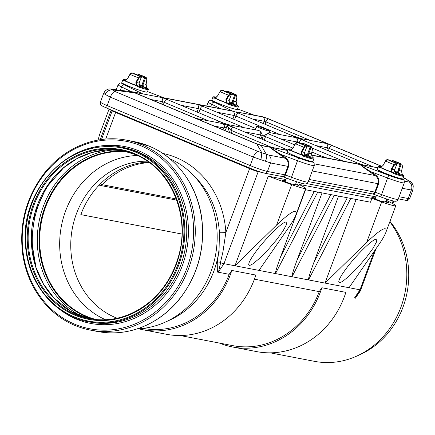 <?xml version="1.0" encoding="UTF-8"?>
<svg xmlns="http://www.w3.org/2000/svg" width="435" height="435" viewBox="0 0 435 435"><rect width="100%" height="100%" fill="white"/><g stroke="black" fill="none" stroke-linecap="round" stroke-linejoin="round"><path stroke-width="0.65" d="M376.079 248.619L360.756 289.83A6.802 0.566 -159.6 0 1 360.751 289.84L354.617 297.785L355.08 298.519L360.577 290.613L360.37 290.373M360.751 289.84A6.802 0.566 -159.6 0 1 360.006 289.819L308.502 279.917C308.246 278.781 309.981 273.104 313.711 262.887L338.555 196.082M143.071 328.398A85.048 75.984 -79.1 0 0 229.185 274.322L217.348 272.049L218.587 271.641L220.627 262.718L217.25 263.066L217.353 272.049M317.762 192.085L275.485 273.571L223.981 263.675A6.802 0.566 -159.6 0 1 220.627 262.713M217.25 263.066L219.088 249.228L219.419 232.692A85.255 76.168 -79.1 0 0 196.549 178.611L193.287 175.229A88.452 79.023 100.9 0 1 165.039 322.232A88.452 79.023 100.9 0 1 137.215 328.86M169.906 158.759A88.452 79.023 100.9 0 1 193.287 175.229M218.718 252.115A85.048 75.984 100.9 0 1 169.59 320.171L165.039 322.232M389.814 221.779A85.048 75.984 100.9 0 1 356.678 356.129A85.048 75.984 100.9 0 1 314.445 361.333L270.217 352.834M361.257 288.476L360.577 290.613M334.27 195.255L291.994 276.747L275.485 273.571C275.23 272.435 276.964 266.758 280.695 256.541L305.539 189.736M350.779 198.431L308.502 279.917L291.994 276.747C291.738 275.605 293.473 269.928 297.203 259.717L322.047 192.906M305.267 189.682L370.5 202.221L371.92 198.409L298.976 184.386L303.777 186.963A16.329 1.354 -159.6 0 1 305.734 188.437A16.329 1.354 -159.6 0 1 291.64 184.63L268.286 176.186L285.871 179.568M268.286 176.186L234.965 265.785L276.589 225.091C291.303 211.171 297.692 207.892 295.756 215.26C294.647 218.185 292.304 222.242 288.726 227.423L258.977 270.401M306.713 183.575L375.916 196.876M386.166 200.16L393.822 204.271A16.329 1.354 -159.6 0 1 395.779 205.744A16.329 1.354 -159.6 0 1 381.685 201.938L366.634 242.398L325.01 283.093L356.113 199.453M381.685 201.938L371.92 198.409M366.634 242.398C381.348 228.478 387.737 225.2 385.801 232.567C384.692 235.493 382.349 239.549 378.771 244.731L349.022 287.704M376.248 239.413C373.225 238.108 354.057 257.167 344.395 271.076C341.682 274.925 339.914 277.916 339.11 280.042L338.713 281.885L339.278 282.685L340.768 282.397L343.112 281.037L349.854 275.431L358.163 266.981L366.4 257.357L372.931 248.461L376.46 242.061L376.248 239.413M286.197 222.106C283.18 220.801 264.007 239.859 254.35 253.768C251.631 257.623 249.869 260.614 249.065 262.74L248.668 264.578L249.233 265.377L250.723 265.089L253.067 263.73L259.809 258.129L268.118 249.674L276.356 240.049L282.886 231.154L286.415 224.759L286.197 222.106M285.431 180.759L281.766 180.057A10.886 0.903 20.4 0 0 290.77 183.831L299.09 185.43A10.886 0.903 20.4 0 0 295.74 183.88M375.476 198.066L371.811 197.365A10.886 0.903 20.4 0 0 380.815 201.139L389.135 202.737A10.886 0.903 20.4 0 0 385.785 201.187M109.065 109.093L99.62 134.48L98.06 140.065M117.107 318.219A80.964 72.335 100.9 0 1 72.373 228.206A80.964 72.335 100.9 0 1 147.291 161.189M148.558 162.07A80.964 72.335 -79.1 0 0 80.828 214.618L181.901 234.041M220.409 262.68L222.91 252.061L225.863 232.469A5.443 0.669 -3.4 0 1 219.419 232.692M321.856 287.747A86.407 77.202 100.9 0 1 232.546 346.983L256.558 351.594A86.407 77.202 100.9 0 0 345.868 292.363L321.856 287.747L319.236 291.629L254.415 279.172L319.236 291.629A85.048 75.984 -79.1 0 1 232.807 345.646L180.172 335.526M217.451 272.065L229.191 274.322L231.811 270.445A86.407 77.202 100.9 0 1 142.501 329.676A86.407 77.202 100.9 0 1 138.564 328.8M142.501 329.676L166.513 334.292A86.407 77.202 100.9 0 0 255.823 275.056L231.811 270.445M232.546 346.983A86.407 77.202 100.9 0 1 219.403 343.068M389.956 221.393A82.498 73.705 100.9 0 1 360.093 354.59L356.678 356.129M105.727 319.801A85.32 76.228 100.9 0 1 61.384 226.091A85.32 76.228 100.9 0 1 137.302 155.496M96.972 319.736A85.32 76.228 100.9 0 1 41.374 222.247A85.32 76.228 100.9 0 1 129.151 152.315M94.52 319.518A85.728 76.593 100.9 0 1 41.015 222.176A85.728 76.593 100.9 0 1 126.792 151.603M391.456 168.823L391.62 171.999L392.038 171.754L391.984 169.237L391.456 168.823L394.018 164.539L394.496 164.936L395.959 163.875A0.68 0.609 -79.1 0 0 395.632 163L394.018 164.539A10.793 0.897 20.4 0 1 385.638 161.026L387.748 159.699L388.613 159.862A0.68 0.609 -79.1 0 0 388.39 159.819M396.834 163.99L396.818 164.038A0.68 0.609 -79.1 0 0 396.492 163.168L395.632 163A8.238 0.685 -159.6 0 1 387.748 159.699A0.68 0.609 100.9 0 0 387.645 159.667A0.68 0.609 100.9 0 1 387.645 159.667C386.786 159.52 386.062 159.982 385.464 161.053L383.153 165.343L380.908 167.138A0.68 0.413 72.6 0 0 380.69 167.415A0.68 0.56 117.3 0 0 380.576 167.622A13.61 1.126 20.4 0 0 391.543 172.216L391.62 171.999A13.567 1.126 -159.6 0 1 380.69 167.415L383.153 165.343M387.411 159.667A0.68 0.609 100.9 0 1 387.639 159.667L388.504 159.83A0.68 0.68 0 0 1 388.64 159.873A0.68 0.299 -67.3 0 1 388.662 159.884M385.492 161.162L382.979 165.463L381 167.127A0.68 0.413 72.6 0 0 380.908 167.138A0.68 0.511 68.7 0 0 380.864 167.154L380.864 167.154A0.68 0.511 68.7 0 0 380.576 167.622L379.342 167.578A0.68 0.614 -59.3 0 1 380.168 167.132A12.925 1.071 -159.6 0 1 381.87 166.61L379.07 166.175L378.352 166.708A13.61 1.126 20.4 0 0 379.342 167.578M388.613 159.862A0.68 0.299 -67.3 0 1 388.64 159.873L396.519 163.174A0.68 0.299 112.7 0 0 396.492 163.168L388.613 159.862M393.566 173.538L391.543 172.216L392.038 171.754L393.68 172.798L393.566 173.538A13.61 1.126 20.4 0 0 403.859 176.197L402.919 178.736A13.61 1.126 -159.6 0 1 389.771 175.049A13.61 1.126 -159.6 0 1 377.406 169.253L377.422 169.829L378.227 170.64L386.873 174.609M395.959 163.875L396.818 164.038L394.692 169.759A2.724 2.431 -79.1 0 0 394.578 171.472L394.605 171.58M394.578 171.472L396.057 173.125M396.557 163.201A0.68 0.299 112.7 0 0 396.519 163.174A0.68 0.68 0 0 1 396.894 164.038L394.708 169.71M393.457 160.792A0.68 0.609 100.9 0 1 393.675 160.836L393.838 160.896M398.775 172.282A2.724 2.431 100.9 0 1 398.895 170.569L401.021 164.849L401.886 165.012L402.408 166.458A0.68 0.283 9.7 0 0 402.516 166.333L401.826 164.245L393.572 160.803A0.68 0.609 100.9 0 1 393.572 160.803L392.707 160.64A0.68 0.609 100.9 0 1 392.81 160.673L393.675 160.836A8.238 0.685 -159.6 0 1 401.559 164.142L400.695 163.973A0.68 0.609 100.9 0 1 401.021 164.849L400.156 164.555L398.03 170.27A3.404 3.04 -79.1 0 0 397.884 172.418L399.602 173.935L398.775 172.282L397.884 172.418L394.578 171.026M392.011 161.07A0.68 0.609 100.9 0 1 392.707 160.64A0.68 0.68 0 0 0 391.94 161.07L392.011 161.07M401.886 165.012A0.68 0.609 -79.1 0 0 401.559 164.142L401.815 164.24M402.408 166.458L401.603 171.085A0.68 0.277 10.1 0 0 401.706 170.971L402.516 166.333A0.68 0.283 9.7 0 0 402.446 166.175M398.03 170.27L401.603 171.085L402 173.668A0.68 0.353 -26.8 0 1 402.098 173.761L401.706 170.971A0.68 0.277 10.1 0 0 401.646 170.825M402.739 174.631A0.68 0.614 120.7 0 0 402.522 174.5L402 173.668A0.68 0.457 -21.1 0 1 402.125 173.826A0.68 0.68 0 0 0 402.098 173.761L402.098 173.761A0.68 0.353 -26.8 0 1 402.109 173.788M392.229 161.374L392.278 161.249A0.68 0.299 -67.3 0 1 392.81 160.673L400.695 163.973A0.68 0.299 112.7 0 0 400.156 164.555L391.881 161.227M403.859 176.197C404.332 176.023 403.919 175.474 402.631 174.549L402.125 173.826A0.68 0.457 -21.1 0 1 402.141 174.016M227.929 91.399A0.68 0.609 100.9 0 1 228.152 91.442L228.304 91.497M233.252 102.883A2.724 2.431 100.9 0 1 233.367 101.17L235.498 95.45L236.357 95.618A0.68 0.609 -79.1 0 0 236.031 94.748L227.179 91.241A0.68 0.609 100.9 0 1 227.287 91.274L228.152 91.442A8.238 0.685 -159.6 0 1 236.031 94.748L235.172 94.58A0.68 0.609 100.9 0 1 235.498 95.45L234.634 95.156L232.507 100.876A3.404 3.04 -79.1 0 0 232.361 103.019L234.073 104.541L233.252 102.883L232.361 103.019L229.049 101.632M226.488 91.676A0.68 0.609 100.9 0 1 227.179 91.241A0.68 0.68 0 0 0 226.412 91.676L226.488 91.676M236.357 95.618L236.885 97.065A0.68 0.283 9.7 0 0 236.993 96.94L236.993 96.94A0.68 0.283 9.7 0 0 236.917 96.777M236.885 97.065L236.075 101.692A0.68 0.277 10.1 0 0 236.183 101.572A0.68 0.277 10.1 0 0 236.123 101.426M232.507 100.876L236.075 101.692L236.471 104.275A0.68 0.353 -26.8 0 1 236.575 104.367L236.575 104.367A0.68 0.353 -26.8 0 1 236.586 104.395M226.706 91.981L226.749 91.856A0.68 0.299 -67.3 0 1 227.287 91.274L235.172 94.58A0.68 0.299 112.7 0 0 234.634 95.156L226.352 91.834M237.216 105.237A0.68 0.614 120.7 0 0 236.993 105.101L236.471 104.275A0.68 0.457 -21.1 0 1 236.613 104.623M225.934 99.43L226.097 102.606L226.51 102.361L226.461 99.843L225.934 99.43L228.489 95.145L228.973 95.542L230.43 94.477A0.68 0.609 -79.1 0 0 230.104 93.607L228.489 95.145A10.793 0.897 20.4 0 1 220.11 91.633L222.225 90.301L223.084 90.469A0.68 0.609 -79.1 0 0 222.867 90.426M231.311 94.596L231.295 94.645A0.68 0.609 -79.1 0 0 230.969 93.775L230.104 93.607A8.238 0.685 -159.6 0 1 222.225 90.301A0.68 0.609 100.9 0 0 222.116 90.268L222.116 90.268C221.263 90.127 220.534 90.589 219.941 91.654L217.625 95.945L215.385 97.744A0.68 0.413 72.6 0 0 215.162 98.022A0.68 0.56 117.3 0 0 215.053 98.228A13.61 1.126 20.4 0 0 219.773 100.382A13.61 1.126 20.4 0 0 226.015 102.823L226.097 102.606A13.567 1.126 -159.6 0 1 215.162 98.022L217.625 95.945M221.883 90.273A0.68 0.609 100.9 0 1 222.116 90.268L222.976 90.436A0.68 0.68 0 0 1 223.111 90.475A0.68 0.299 -67.3 0 1 223.139 90.491M219.963 91.763L217.451 96.07L215.477 97.734A0.68 0.413 72.6 0 0 215.385 97.744A0.68 0.511 68.7 0 0 215.341 97.761L215.341 97.761A0.68 0.511 68.7 0 0 215.053 98.228L213.813 98.179A0.68 0.614 -59.3 0 1 214.64 97.739A12.925 1.071 -159.6 0 1 216.347 97.212M223.084 90.469A0.68 0.299 -67.3 0 1 223.111 90.475L230.996 93.781A0.68 0.299 112.7 0 0 230.969 93.775L223.084 90.469M228.038 104.144L226.015 102.823L226.51 102.361L228.152 103.405L228.038 104.144A13.61 1.126 20.4 0 0 238.336 106.798L237.39 109.343A13.61 1.126 -159.6 0 1 218.631 103.443A13.61 1.126 -159.6 0 1 211.883 99.854L212.046 100.692C212.378 100.822 211.252 100.931 218.669 104.128M230.43 94.477L231.295 94.645L229.169 100.365A2.724 2.431 -79.1 0 0 229.049 102.078L229.076 102.181M229.049 102.078L230.534 103.731M231.034 93.808A0.68 0.299 112.7 0 0 230.996 93.781A0.68 0.68 0 0 1 231.371 94.645L229.185 100.316M236.297 94.846L236.993 96.94L236.183 101.572L236.575 104.367A0.68 0.68 0 0 1 236.602 104.427L237.102 105.156A0.68 0.614 120.7 0 0 237.108 105.15C238.396 106.075 238.804 106.624 238.336 106.798M137.884 74.091A0.68 0.609 100.9 0 1 138.107 74.135L138.259 74.189M143.207 85.581A2.724 2.431 100.9 0 1 143.322 83.863L145.453 78.148L146.312 78.311A0.68 0.609 -79.1 0 0 145.986 77.441L137.134 73.939A0.68 0.609 100.9 0 1 137.242 73.972L138.107 74.135A8.238 0.685 -159.6 0 1 145.986 77.441L145.121 77.272A0.68 0.609 100.9 0 1 145.453 78.148L144.589 77.854L142.462 83.569A3.404 3.04 -79.1 0 0 142.316 85.717L144.028 87.234L143.207 85.581L142.316 85.717L139.004 84.325M136.443 74.369A0.68 0.609 100.9 0 1 137.134 73.939A0.68 0.68 0 0 0 136.367 74.369L136.443 74.369M146.312 78.311L146.84 79.757A0.68 0.283 9.7 0 0 146.948 79.632L146.948 79.632A0.68 0.283 9.7 0 0 146.872 79.474M146.84 79.757L146.029 84.385A0.68 0.277 10.1 0 0 146.138 84.27A0.68 0.277 10.1 0 0 146.078 84.124M142.462 83.569L146.029 84.385L146.426 86.967A0.68 0.353 -26.8 0 1 146.53 87.06L146.53 87.06A0.68 0.353 -26.8 0 1 146.541 87.087M136.655 74.673L136.704 74.548A0.68 0.299 -67.3 0 1 137.242 73.972L145.121 77.272A0.68 0.299 112.7 0 0 144.589 77.854L136.307 74.526M147.171 87.93A0.68 0.614 120.7 0 0 146.948 87.799L146.426 86.967A0.68 0.457 -21.1 0 1 146.557 87.125L146.557 87.125A0.68 0.457 -21.1 0 1 146.568 87.315M135.889 82.123L136.052 85.298L136.465 85.053L136.416 82.536L135.889 82.123L138.444 77.838L138.928 78.235L140.385 77.174A0.68 0.609 -79.1 0 0 140.059 76.299L138.444 77.838A10.793 0.897 20.4 0 1 130.065 74.325L132.175 72.998L133.039 73.162A0.68 0.609 -79.1 0 0 132.822 73.118M141.266 77.289L141.25 77.338A0.68 0.609 -79.1 0 0 140.924 76.468L140.059 76.299A8.238 0.685 -159.6 0 1 132.175 72.998A0.68 0.609 100.9 0 0 132.071 72.966L132.071 72.966C131.218 72.819 130.489 73.281 129.896 74.352L127.58 78.643L125.34 80.437A0.68 0.413 72.6 0 0 125.117 80.714A0.68 0.56 117.3 0 0 125.008 80.921A13.61 1.126 20.4 0 0 129.728 83.074A13.61 1.126 20.4 0 0 135.97 85.516L136.052 85.298A13.567 1.126 -159.6 0 1 125.117 80.714L127.58 78.643M131.838 72.966A0.68 0.609 100.9 0 1 132.071 72.966L132.931 73.129A0.68 0.68 0 0 1 133.066 73.172A0.68 0.299 -67.3 0 1 133.094 73.183M129.918 74.461L127.406 78.762L125.432 80.426A0.68 0.413 72.6 0 0 125.34 80.437A0.68 0.511 68.7 0 0 125.296 80.453L125.296 80.453A0.68 0.511 68.7 0 0 125.008 80.921L123.768 80.877A0.68 0.614 -59.3 0 1 124.595 80.431A12.925 1.071 -159.6 0 1 126.302 79.909L123.496 79.474L122.784 80.007A13.61 1.126 20.4 0 0 123.768 80.877M133.039 73.162A0.68 0.299 -67.3 0 1 133.066 73.172L140.951 76.473A0.68 0.299 112.7 0 0 140.924 76.468L133.039 73.162M137.993 86.837L135.97 85.516L136.465 85.053L138.107 86.097L137.993 86.837A13.61 1.126 20.4 0 0 148.292 89.496L147.345 92.035A13.61 1.126 -159.6 0 1 128.586 86.141A13.61 1.126 -159.6 0 1 121.838 82.552L122.001 83.389C122.333 83.52 121.207 83.623 128.624 86.826M140.385 77.174L141.25 77.338L139.124 83.058A2.724 2.431 -79.1 0 0 139.004 84.771L139.031 84.879M139.004 84.771L140.489 86.424M140.989 76.5A0.68 0.299 112.7 0 0 140.951 76.473A0.68 0.68 0 0 1 141.321 77.338L139.14 83.009M146.252 77.544L146.948 79.632L146.138 84.27L146.53 87.06A0.68 0.68 0 0 1 146.557 87.125L147.057 87.848A0.68 0.614 120.7 0 0 147.057 87.848C148.351 88.773 148.759 89.322 148.292 89.496M303.407 143.49A0.68 0.609 100.9 0 1 303.63 143.528L303.788 143.588M308.73 154.974A2.724 2.431 100.9 0 1 308.85 153.261L310.976 147.541L311.841 147.704L312.363 149.151A0.68 0.283 9.7 0 0 312.471 149.031L311.781 146.938L303.527 143.496A0.68 0.609 100.9 0 1 303.527 143.496L302.662 143.333A0.68 0.609 100.9 0 1 302.765 143.365L303.63 143.528A8.238 0.685 -159.6 0 1 311.514 146.834L310.65 146.671A0.68 0.609 100.9 0 1 310.976 147.541L310.111 147.248L307.985 152.968A3.404 3.04 -79.1 0 0 307.839 155.11L309.557 156.633L308.73 154.974L307.839 155.11L304.533 153.724M301.966 143.762A0.68 0.609 100.9 0 1 302.662 143.333A0.68 0.68 0 0 0 301.895 143.762L301.966 143.762M311.841 147.704A0.68 0.609 -79.1 0 0 311.514 146.834L311.77 146.932M312.363 149.151L311.558 153.778A0.68 0.277 10.1 0 0 311.661 153.664L312.471 149.031A0.68 0.283 9.7 0 0 312.401 148.868M307.985 152.968L311.558 153.778L311.955 156.361A0.68 0.353 -26.8 0 1 312.053 156.459L311.661 153.664A0.68 0.277 10.1 0 0 311.601 153.517M312.694 157.323A0.68 0.614 120.7 0 0 312.477 157.193L311.955 156.361A0.68 0.457 -21.1 0 1 312.08 156.518A0.68 0.68 0 0 0 312.053 156.459L312.053 156.459A0.68 0.353 -26.8 0 1 312.064 156.48M302.184 144.072L302.233 143.941A0.68 0.299 -67.3 0 1 302.765 143.365L310.65 146.671A0.68 0.299 112.7 0 0 310.111 147.248L301.836 143.925M295.447 143.855L292.934 148.156L290.955 149.819A0.68 0.413 72.6 0 0 290.645 150.108A0.68 0.56 117.3 0 0 290.531 150.314A13.61 1.126 20.4 0 0 295.256 152.467A13.61 1.126 20.4 0 0 301.493 154.914L303.521 156.23A13.61 1.126 20.4 0 0 313.814 158.889C314.287 158.715 313.874 158.166 312.586 157.242L312.08 156.518A0.68 0.457 -21.1 0 1 312.096 156.709M301.411 151.516L301.575 154.691L301.993 154.447L301.939 151.935L301.411 151.516L303.967 147.231L304.451 147.628L305.914 146.568A0.68 0.609 -79.1 0 0 305.582 145.698L303.967 147.231A10.793 0.897 20.4 0 1 295.593 143.719L297.703 142.392L298.568 142.555A0.68 0.609 -79.1 0 0 298.345 142.517M306.789 146.687L306.773 146.731A0.68 0.609 -79.1 0 0 306.447 145.861L305.582 145.698A8.238 0.685 -159.6 0 1 297.703 142.392A0.68 0.609 100.9 0 0 297.6 142.359A0.68 0.609 100.9 0 1 297.6 142.359C296.741 142.212 296.017 142.675 295.419 143.746L293.108 148.036L290.863 149.83A0.68 0.511 68.7 0 0 290.819 149.847L290.819 149.847A0.68 0.511 68.7 0 0 290.531 150.314L289.297 150.271A0.68 0.614 -59.3 0 1 290.123 149.83A12.925 1.071 -159.6 0 1 291.825 149.303M304.761 154.621L309.557 156.633L312.477 157.193A12.925 1.071 -159.6 0 1 303.635 155.491L301.993 154.447L301.575 154.691A13.567 1.126 -159.6 0 1 290.645 150.108L293.108 148.036M297.366 142.365A0.68 0.609 100.9 0 1 297.594 142.359L298.459 142.522A0.68 0.68 0 0 1 298.589 142.566A0.68 0.299 -67.3 0 1 298.617 142.577M298.568 142.555A0.68 0.299 -67.3 0 1 298.589 142.566L306.474 145.872A0.68 0.299 112.7 0 0 306.447 145.861L298.568 142.555M305.914 146.568L306.773 146.731L304.647 152.451A2.724 2.431 -79.1 0 0 304.533 154.164L304.56 154.273M304.533 154.164L306.012 155.817M306.512 145.894A0.68 0.299 112.7 0 0 306.474 145.872A0.68 0.68 0 0 1 306.849 146.736L304.663 152.408M306.251 155.926L303.635 155.491L303.521 156.23M253.986 115.128L263.044 116.874L267.509 118.396L382.088 166.431M254.035 115.139L237.548 108.913L254.143 115.166M163.984 97.831L232.111 110.93M232.42 110.99L214.547 102.285A13.61 1.126 -159.6 0 1 211.861 100.327M270.178 147.264C270.575 147.976 273.958 150.543 280.33 154.963L280.76 154.376L297.518 160.705L290.651 179.628L282.81 176.664L284.109 176.556L285.191 175.49L288.584 166.502C289.623 163 288.59 160.042 285.485 157.628L280.76 154.376C273.642 149.912 270.2 147.563 270.429 147.329L261.288 145.556L256.819 144.034L134.845 92.9L133.224 91.932L142.06 93.623M142.375 93.683L124.502 84.983A13.61 1.126 -159.6 0 1 121.811 83.02M147.503 91.616L164.098 97.859M290.651 179.628L290.667 179.622C299.242 182.716 304.108 184.146 305.25 183.907C306.273 184.135 307.23 183.505 308.121 182.015A16.329 1.354 -159.6 0 1 291.374 177.23L284.805 174.788L282.913 176.681L264.687 173.179A2.724 2.431 100.9 0 0 267.449 171.45A13.61 1.126 -159.6 0 1 250.185 165.577A2.724 1.202 112.7 0 0 250.337 168.318A2.724 1.202 112.7 0 0 250.44 168.35A10.886 0.903 20.4 0 0 264.252 173.048M285.485 157.628L285.05 158.215C287.932 160.423 288.9 163.12 287.965 166.3L284.805 174.788L267.449 171.45L270.608 162.967A6.802 6.079 -79.1 0 0 268.716 155.077L257.852 151.38L114.845 91.426L110.936 88.974A6.802 6.721 -95.5 0 0 109.473 88.947A6.802 6.721 -95.5 0 0 109.462 88.947L133.224 91.932M370.375 172.271L370.805 171.684L387.563 178.013L380.696 196.93L372.855 193.972L374.154 193.863L375.236 192.797L378.629 183.809C379.668 180.308 378.635 177.35 375.53 174.935L370.805 171.684C363.687 167.219 360.245 164.87 360.474 164.637L360.229 164.571C360.62 165.278 364.003 167.845 370.375 172.271L375.095 175.522C377.977 177.73 378.945 180.427 378.01 183.608L374.85 192.091L372.958 193.988L308.29 181.558M360.229 164.571L311.661 155.235M375.53 174.935L375.095 175.522L314.364 163.854M402.272 188.273L411.379 190.024L412.935 189.867L413.25 185.99A6.802 6.552 169.1 0 0 410.308 181.748L409.487 182.134L404.409 181.156M403.408 177.409L410.308 181.748L403.31 177.687M108.397 89.137L105.928 90.311L104.482 91.812L103.769 93.449A6.802 6.721 -95.5 0 1 109.462 88.947M103.769 93.449L105.134 94.373A6.802 5.764 -45 0 1 112.295 89.893L134.845 92.9M105.134 94.373L110.338 97.141A6.802 3.001 -67.3 0 1 114.845 91.426M257.852 151.38A6.802 3.001 -67.3 0 0 253.344 157.089L250.185 165.577L107.184 105.623L110.338 97.141L253.344 157.089L260.875 159.667A6.802 0.865 -78.9 0 0 261.674 152.516L256.819 144.034M260.875 159.667L265.345 161.189A6.802 3.36 -62.4 0 0 266.144 154.039L261.288 145.556M265.345 161.189L270.608 162.967L288.584 166.502M227.19 124.943L227.576 126.226L230.876 130.25A3.404 1.501 -67.3 0 1 233.557 127.357L222.535 123.6A3.404 3.04 -79.1 0 0 222.019 123.442A3.404 3.04 -79.1 0 0 221.991 123.437L197.871 118.798L192.504 116.944A3.404 1.501 -67.3 0 1 192.623 117.01M214.189 126.041L224.166 127.955L227.576 126.226L229.549 132.479M222.889 129.684L224.166 127.955A3.404 3.04 -79.1 0 0 222.535 123.6L223.209 123.274L220.822 123.393M259.178 130.647A6.123 0.506 20.4 0 0 258.945 130.598A3.404 3.04 -79.1 0 0 258.406 130.435L259.146 130.63A6.802 0.566 20.4 0 0 259.178 130.647C261.005 131.99 262.044 133.599 262.305 135.47L260.576 134.953L259.385 138.172M267.938 133.616L268.335 133.784A3.404 1.501 -67.3 0 0 268.199 133.746A6.123 0.506 20.4 0 0 267.786 133.572A6.123 0.506 20.4 0 0 268.199 133.746A3.404 1.501 112.7 0 0 265.519 136.633L263.365 135.829L267.786 133.572A6.802 0.566 20.4 0 0 267.802 133.578L268.042 133.681M303.293 140.26A3.404 3.04 -79.1 0 0 301.798 138.83L301.123 139.156L305.365 141.174A3.404 1.501 112.7 0 0 305.234 141.136L301.944 139.755A3.404 1.501 112.7 0 0 299.258 142.647L301.895 143.751M291.026 135.176A3.404 1.501 112.7 0 0 290.901 135.111A3.404 1.501 112.7 0 0 290.77 135.073L296.942 137.416M301.194 138.656A3.404 3.04 100.9 0 1 301.254 138.667L325.375 143.305A3.404 3.04 100.9 0 1 325.918 143.468A4.763 0.397 20.4 0 0 324.075 142.218L268.618 118.972A4.763 0.397 20.4 0 0 262.577 116.912L236.765 111.953A4.763 0.397 20.4 0 0 238.603 113.203A4.763 0.397 20.4 0 0 232.562 111.148L200.926 105.063A4.763 0.397 20.4 0 0 202.764 106.314A4.763 0.397 20.4 0 0 196.723 104.259L165.088 98.179A4.763 0.397 20.4 0 0 166.926 99.425A4.763 0.397 20.4 0 0 160.885 97.369L135.073 92.41A4.763 0.397 20.4 0 0 136.911 93.656L192.368 116.906A4.763 0.397 20.4 0 0 198.414 118.962A4.763 0.397 20.4 0 0 200.252 120.212L255.709 143.463A4.763 0.397 20.4 0 0 261.75 145.518L287.562 150.477A4.763 0.397 20.4 0 0 287.888 150.526M232.562 111.148A3.404 3.04 100.9 0 1 234.193 115.503L235.922 116.091A3.404 1.501 112.7 0 1 238.603 113.203A3.404 1.501 112.7 0 1 238.739 113.241L290.901 135.111L301.259 138.673A3.404 3.04 100.9 0 1 301.798 138.83L297.138 137.487M223.209 123.274L219.093 121.294A3.404 1.501 112.7 0 0 217.277 122.529M266.111 129.249A6.802 0.566 20.4 0 0 256.732 126.302A6.802 0.566 20.4 0 0 260.092 128.091A6.802 0.566 20.4 0 0 269.488 131.044A6.802 0.566 20.4 0 0 266.111 129.249M224.732 130.456L227.576 126.248M99.294 184.967A2.724 1.202 112.7 0 0 99.599 185.25A2.724 1.202 112.7 0 0 99.702 185.283A2.724 2.431 -79.1 0 0 100.137 185.413A2.724 2.431 -79.1 0 0 102.258 184.706A2.724 0.729 -135.5 0 1 100.572 183.668M99.191 185.082L99.599 185.25A2.724 2.724 0 0 0 100.137 185.413L176.697 200.127M261.413 172.331L258.977 171.863A6.802 0.566 -159.6 0 1 250.342 168.927L114.095 111.806A6.802 0.566 -159.6 0 1 110.718 110.011L110.789 109.816M374.459 250.962L360.006 289.819L354.617 297.785M258.189 171.684L223.981 263.675L218.587 271.641M314.271 191.411L280.695 256.541M347.288 197.756L313.711 262.887M330.779 194.586L297.203 259.717M393.071 200.916L392.158 203.373M291.64 184.63L276.589 225.091M111.094 110.37L100.18 139.717M222.91 252.061A5.443 0.669 4.2 0 0 219.131 252.061L219.088 249.228M249.608 168.617L225.863 232.469A90.491 80.85 -79.1 0 0 162.804 153.441M115.612 112.442L105.705 139.069M135.948 151.494A88.86 79.387 100.9 0 1 181.156 257.498A88.86 79.387 100.9 0 1 88.31 321.753C53.902 315.788 26.731 281.744 25.388 243.002C20.777 187.267 72.645 135.698 121.854 147.231A88.86 79.387 100.9 0 1 135.948 151.494M135.415 152.071A88.18 78.778 100.9 0 1 152.658 302.108A88.18 78.778 100.9 0 1 26.279 249.124A88.18 78.778 100.9 0 1 135.415 152.071M121.854 147.231L123.79 147.601A88.86 79.387 100.9 0 1 137.89 151.864A88.86 79.387 100.9 0 1 183.091 257.868A88.86 79.387 100.9 0 1 90.252 322.128L88.31 321.753M89.632 148.411A90.056 80.459 100.9 0 1 138.901 150.863A90.056 80.459 100.9 0 1 177.638 276.491A90.056 80.459 100.9 0 1 58.823 308.714M141.081 145.845A95.488 85.314 100.9 0 1 159.754 308.317A95.488 85.314 100.9 0 1 22.897 250.941A95.488 85.314 100.9 0 1 141.081 145.845M142.093 144.844A96.684 86.38 100.9 0 1 191.28 260.179A96.684 86.38 100.9 0 1 90.257 330.094C73.504 326.756 59.046 318.67 46.882 305.838C33.816 291.657 25.747 274.436 22.68 254.187C18.901 223.726 26.29 196.511 44.832 172.548C65.081 147.041 97.38 134.263 126.754 140.206A96.684 86.38 100.9 0 1 142.093 144.844M126.754 140.206L134.04 141.603A96.684 86.38 100.9 0 1 149.379 146.242A96.684 86.38 100.9 0 1 198.567 261.582A96.684 86.38 100.9 0 1 97.543 331.497L90.257 330.094M94.368 319.502A85.728 76.593 100.9 0 1 40.716 222.122A85.728 76.593 100.9 0 1 126.645 151.565M84.037 317.235A86.973 77.702 100.9 0 1 39.025 221.796A86.973 77.702 100.9 0 1 116.205 149.841M36.306 268.373A92.312 82.476 100.9 0 1 53.761 177.534M90.485 318.964A85.728 76.593 100.9 0 1 33.027 220.643A85.728 76.593 100.9 0 1 122.839 150.624L107.358 149.809L91.905 152.489L77.12 158.558L63.602 167.774L46.219 187.713L35.121 212.47L31.456 240.283L36.023 267.536L43.397 283.881L53.842 297.904L70.736 311.346L90.485 318.964M121.262 150.303L134.839 154.409C170.781 168.421 190.927 215.967 178.268 257.15C172.874 275.534 163.174 290.591 149.178 302.33C130.772 316.995 110.68 322.444 88.903 318.681A85.728 76.593 100.9 0 1 29.868 220.034A85.728 76.593 100.9 0 1 121.262 150.303A85.728 76.593 100.9 0 1 134.866 154.414M134.801 153.724A86.407 77.202 100.9 0 1 151.701 300.748A86.407 77.202 100.9 0 1 27.851 248.831A86.407 77.202 100.9 0 1 134.801 153.724M396.415 173.288C396.029 173.288 395.437 172.695 394.648 171.515L394.768 169.759L391.984 169.237L394.496 164.936M380.625 167.219L380.168 167.132M394.806 171.928L399.602 173.935L402.522 174.5A12.925 1.071 -159.6 0 1 393.68 172.798L396.28 173.228M229.283 102.535L234.073 104.541L236.993 105.101A12.925 1.071 -159.6 0 1 228.152 103.405L230.773 103.84M230.914 103.9C230.534 103.954 229.936 103.356 229.12 102.116L229.24 100.365L226.461 99.843L228.973 95.542M215.097 97.826L214.64 97.739M216.353 97.206L213.541 96.782L212.829 97.315A13.61 1.126 20.4 0 0 213.813 98.179M139.238 85.227L144.028 87.234L146.948 87.799A12.925 1.071 -159.6 0 1 138.107 86.097L140.728 86.532M140.869 86.598C140.489 86.647 139.891 86.054 139.075 84.814L139.195 83.058L136.416 82.536L138.928 78.235M125.052 80.519L124.595 80.431M306.392 155.991C306.017 156.04 305.419 155.447 304.598 154.208L304.723 152.451L301.939 151.935L304.451 147.628M290.58 149.917L290.123 149.83M291.836 149.297L289.025 148.868L288.307 149.401A13.61 1.126 20.4 0 0 289.297 150.271M313.814 158.889L312.874 161.428A13.61 1.126 -159.6 0 1 294.114 155.534A13.61 1.126 -159.6 0 1 287.361 151.945L288.307 149.401M280.33 154.963L285.05 158.215L268.716 155.077M312.694 161.706L314.092 163.136L314.266 165.496A16.329 1.354 20.4 0 1 297.518 160.705L298.704 158.014L270.429 147.329M282.935 176.697L290.64 179.611M312.227 170.966L378.629 183.809M380.696 196.93L380.712 196.93C389.287 200.024 394.153 201.448 395.295 201.215C396.318 201.443 397.275 200.812 398.166 199.322A16.329 1.354 -159.6 0 1 381.419 194.537L374.85 192.091L309.073 179.448M402.739 179.013L404.137 180.443L404.311 182.798A16.329 1.354 20.4 0 1 387.563 178.013L388.749 175.321L360.474 164.637M372.98 194.005L380.685 196.919M399.118 196.756L408.22 198.507A2.724 2.431 100.9 0 1 405.458 200.236C407.029 200.992 408.449 200.421 409.716 198.529A13.61 1.126 -159.6 0 1 408.22 198.507L411.379 190.024A6.802 6.079 -79.1 0 0 409.487 182.134M264.687 173.179C259.619 171.89 254.834 170.27 250.337 168.318L107.331 108.364C100.724 105.39 102.671 106.167 101.17 105.123C100.577 105.112 100.333 104.085 100.431 102.035A13.61 1.126 -159.6 0 0 107.184 105.623A2.724 1.202 112.7 0 0 107.331 108.364A2.724 1.202 112.7 0 0 107.44 108.397L250.239 168.263M211.834 100.175L209.839 100.349L208.175 102.024A16.329 1.354 20.4 0 0 211.622 104.253L210.67 106.809M214.547 102.285A2.724 2.044 -64.2 0 0 211.622 104.253L221.007 108.799M121.789 82.873L119.794 83.047L118.13 84.716A16.329 1.354 20.4 0 0 121.577 86.946L120.364 90.219M124.502 84.983A2.724 2.044 -64.2 0 0 121.577 86.946L131.359 91.682M312.58 161.804A13.61 1.126 -159.6 0 1 298.704 158.014M402.625 179.106A13.61 1.126 -159.6 0 1 388.749 175.321M287.051 150.32L287.024 150.314A3.404 3.04 100.9 0 1 287.562 150.477M287.965 150.331A4.763 0.397 20.4 0 0 285.724 149.227A3.404 1.501 -67.3 0 1 285.855 149.27A3.404 1.501 -67.3 0 1 285.974 149.335M284.446 149.819A3.404 1.501 -67.3 0 1 285.724 149.227A4.763 0.397 20.4 0 0 288.035 150.129M287.024 150.314L261.212 145.355A3.404 3.04 100.9 0 1 261.75 145.518M199.616 119.919A3.404 3.04 -79.1 0 0 198.414 118.962A3.404 3.04 -79.1 0 0 197.871 118.798M219.093 121.294L222.383 122.675A4.763 0.397 20.4 0 0 228.429 124.731A4.763 0.397 20.4 0 0 230.267 125.981L233.557 127.357M231.61 133.344L230.876 130.25L271.723 147.373M259.146 130.63A6.123 0.506 20.4 0 1 258.945 130.598A3.404 3.04 100.9 0 1 260.576 134.953L244.209 131.81M258.406 130.435L227.886 124.568A3.404 3.04 -79.1 0 1 228.429 124.731A3.404 3.04 100.9 0 1 229.631 125.688M311.639 155.105L323.401 157.367A3.404 3.04 -79.1 0 0 322.862 157.204L311.634 155.045M323.401 157.367A4.763 0.397 20.4 0 0 321.563 156.116A3.404 1.501 112.7 0 0 320.285 156.709M331.959 145.524A4.763 0.397 20.4 0 0 325.918 143.468A3.404 3.04 -79.1 0 1 327.55 147.824L329.273 148.411A3.404 1.501 -67.3 0 1 331.959 145.524L382.001 166.502M311.944 152.071L321.693 156.16A3.404 1.501 -67.3 0 0 321.563 156.116A4.763 0.397 20.4 0 0 327.604 158.171L359.239 164.256A4.763 0.397 20.4 0 0 357.401 163.005A4.763 0.397 20.4 0 0 363.442 165.061L377.928 167.845M327.604 158.171A3.404 3.04 -79.1 0 0 327.066 158.008L321.693 156.16A3.404 1.501 -67.3 0 1 321.813 156.225M264.197 140.19L265.519 136.633L292.875 148.107M359.239 164.256A3.404 3.04 -79.1 0 0 358.701 164.093L327.066 158.008M357.652 163.109A3.404 1.501 112.7 0 0 357.532 163.043A3.404 1.501 112.7 0 0 357.401 163.005A3.404 1.501 112.7 0 0 356.124 163.598M301.944 139.755A4.763 0.397 20.4 0 0 295.903 137.699A3.404 3.04 100.9 0 1 297.535 142.055L299.198 142.816M301.123 139.156L305.234 141.136M295.381 137.542L295.36 137.536A3.404 3.04 -79.1 0 1 295.903 137.699A4.763 0.397 20.4 0 0 294.06 136.449L290.77 135.073M328.381 150.825L329.273 148.411L373.415 166.92M377.95 167.79L362.904 164.898A3.404 3.04 100.9 0 1 363.442 165.061M312.509 148.199L343.4 161.151M315.881 145.584L327.55 147.824L326.696 150.118M237.967 112.91A3.404 3.04 -79.1 0 0 236.765 111.953M252.545 119.027L264.208 121.273A3.404 3.04 -79.1 0 0 262.577 116.912M263.36 123.562L264.208 121.273L265.937 121.86A3.404 1.501 -67.3 0 1 268.618 118.972M322.803 142.81A3.404 1.501 -67.3 0 1 324.075 142.218M265.04 124.269L265.937 121.86L310.079 140.364M280.042 138.694L297.535 142.055L297.431 142.337M294.06 136.449A3.404 1.501 112.7 0 0 292.788 137.041M234.601 119.641L235.922 116.091L280.064 134.594M200.926 105.063A3.404 3.04 100.9 0 1 202.134 106.02M216.706 112.143L234.193 115.503L232.915 118.94M196.723 104.259A3.404 3.04 100.9 0 1 198.36 108.614L200.084 109.201A3.404 1.501 112.7 0 1 202.764 106.314A3.404 1.501 -67.3 0 1 202.9 106.352L201.47 105.738M255.845 128.684A3.404 1.501 112.7 0 0 254.486 129.679M198.762 112.757L200.084 109.201L244.225 127.711M165.088 98.179A3.404 3.04 100.9 0 1 166.295 99.131M180.868 105.254L198.36 108.614L197.082 112.051M160.885 97.369A3.404 3.04 100.9 0 1 162.521 101.725L164.245 102.317A3.404 1.501 112.7 0 1 166.926 99.425A3.404 1.501 -67.3 0 1 167.062 99.468L165.632 98.848M163.348 104.726L164.245 102.317L208.387 120.821M135.073 92.41A3.404 3.04 100.9 0 1 136.28 93.362M150.853 99.484L162.521 101.725L161.668 104.019M192.368 116.906A3.404 1.501 -67.3 0 1 192.504 116.944L135.617 93.079M263.365 135.829L262.077 139.298M261.038 138.863L262.305 135.47M99.196 185.071L99.501 185.196M176.257 198.931L102.258 184.706A80.964 72.335 100.9 0 1 149.265 162.587M114.291 111.278L114.095 111.806M250.538 168.399L250.342 168.927M259.075 171.591L258.977 171.863M295.756 215.26L305.734 188.437M385.801 232.567L395.779 205.744M393.767 201.057L392.783 203.71M112.132 110.925L101.496 139.526M134.04 141.603L149.433 146.258C177.469 157.693 198.191 186.784 201.932 219.854C204.945 248.999 197.724 275.099 180.269 298.149C171.004 309.856 159.955 318.773 147.122 324.907C130.984 332.427 114.459 334.624 97.543 331.497M376.487 195.342L375.16 198.915M386.584 199.029L385.47 202.036M402.919 178.736L402.527 179.171L401.385 179.253L397.313 178.263M378.352 166.708L377.406 169.253M212.829 97.315L211.883 99.854M122.784 80.007L121.838 82.552M286.442 178.035L285.115 181.607M296.539 181.721L295.425 184.728M312.874 161.428L312.482 161.863L311.34 161.945L307.268 160.961M163.935 97.815L147.503 91.606M405.458 200.236L398.335 198.866M409.716 198.529L412.935 189.867M208.175 102.024L206.679 106.042M118.13 84.716L116.281 89.675M413.114 185.424L411.287 182.281L409.775 181.101M100.431 102.035L103.65 93.373M314.266 165.496L308.121 182.015M404.311 182.798L398.166 199.322M198.958 119.636L255.84 143.501L261.212 145.355M288.041 150.118L228.973 125.405M268.335 133.784L294.761 144.866M305.37 141.174L357.532 163.043L362.904 164.898M238.739 113.241L237.309 112.627M295.36 137.536L268.96 132.463M202.9 106.352L255.889 128.57M227.886 124.568L222.519 122.713L167.062 99.468M256.732 126.302L255.41 129.858M269.488 131.044L268.449 133.833"/></g></svg>
